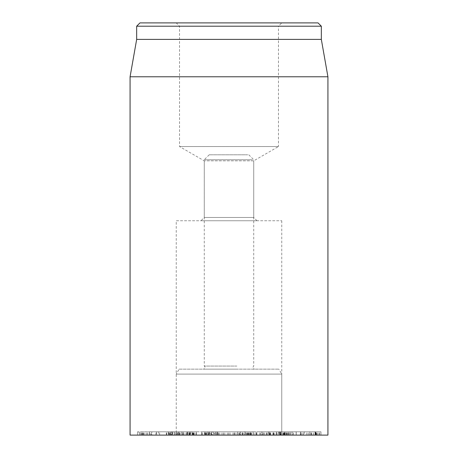 <?xml version="1.0" encoding="UTF-8"?>
<svg xmlns="http://www.w3.org/2000/svg" width="458" height="458" viewBox="0 0 458 458"><rect width="100%" height="100%" fill="white"/><g stroke="black" fill="none" stroke-linecap="round" stroke-linejoin="round"><path stroke-width="0.34" stroke-dasharray="2.29 1.72" d="M172.809 431.802L174.458 431.802L174.458 435.1L172.809 435.1L172.809 431.802L139.518 431.802L139.518 435.1L137.503 435.1L139.083 435.1L139.083 431.802L137.497 431.802L137.497 435.1L137.503 431.802L139.518 431.802M172.466 435.1L174.441 435.1L174.441 431.802L142.1 431.802L143.4 431.802L143.4 435.1L172.466 435.1L172.466 431.802M142.135 435.1L142.135 431.802M142.1 435.1L142.1 431.802M139.083 435.1L143.394 435.1L143.394 431.802L139.083 431.802M172.809 435.1L139.518 435.1M169.815 435.1L169.815 431.802M169.849 435.1L169.849 431.802M168.498 435.1L168.498 431.802L168.498 435.1M151.867 431.802L183.097 431.802L183.097 435.1L151.867 435.1L151.867 431.802L150.63 431.802L150.63 435.1L149.571 435.1L149.44 431.802L149.44 435.1L166.66 435.1L156.138 435.1L156.138 431.802L166.66 431.802L150.63 431.802M169.958 435.1L169.958 431.802L169.941 435.1M158.605 435.1L181.586 435.1L181.586 431.802L156.138 431.802L156.63 431.802L156.63 435.1L156.138 435.1L158.605 435.1L158.605 431.802M181.586 435.1L182.948 435.1L182.948 431.802L168.241 431.802L192.371 431.802L181.608 431.802L181.608 435.1L192.371 435.1L192.371 431.802L192.074 431.802L192.074 435.1L168.241 435.1L168.241 431.802L168.538 431.802L168.538 435.1L181.608 435.1M177.967 435.1L189.515 435.1L171.429 435.1L171.447 431.802L189.515 431.802L171.097 431.802L171.097 435.1L177.967 435.1L177.967 431.802M159.607 435.1L159.607 431.802M166.66 435.1L166.66 431.802M166.603 435.1L166.603 431.802M151.867 435.1L150.63 435.1M196.299 431.802L177.939 431.802L196.299 431.802L196.299 435.1L195.944 435.1L195.944 431.802L196.299 431.802M178.901 435.1L206.192 435.1L178.901 435.1L178.901 431.802M193.591 435.1L193.591 431.802M193.619 435.1L193.619 431.802M204.56 435.1L204.56 431.802M206.18 435.1L206.18 431.802L206.192 435.1M205.23 435.1L205.23 431.802M192.789 435.1L192.789 431.802M190.059 435.1L190.059 431.802M187.316 435.1L187.316 431.802L186.967 431.802L186.967 435.1L187.316 435.1M189.354 435.1L189.354 431.802M189.326 435.1L189.326 431.802M179.599 435.1L179.599 431.802M177.979 435.1L177.939 431.802L177.979 435.1M190.196 435.1L190.196 431.802M193.207 435.1L193.207 431.802M217.247 435.1L240.221 435.1L217.247 435.1L217.247 431.802L240.221 431.802L217.247 431.802M228.679 435.1L228.679 431.802M228.748 435.1L228.748 431.802M233.036 435.1L233.036 431.802M235.91 435.1L235.91 431.802M240.124 435.1L240.221 431.802L240.124 435.1M238.887 435.1L238.887 431.802M234.301 435.1L234.301 431.802M234.233 435.1L234.233 431.802M227.311 435.1L227.311 431.802M223.401 435.1L223.401 431.802M223.361 435.1L223.361 431.802M218.432 435.1L218.432 431.802M278.407 431.802L256.841 431.802L280.445 431.802L278.407 431.802L278.407 435.1L280.422 435.1L280.422 431.802L280.445 435.1L256.841 435.1L269.293 435.1L269.293 431.802L269.499 435.1L260.716 435.1L278.407 435.1M260.802 435.1L260.802 431.802M260.716 435.1L260.716 431.802M256.967 435.1L256.841 431.802L256.967 435.1M279.42 431.802L309.631 431.802L278.865 431.802L278.865 435.1L309.797 435.1L309.797 431.802L309.631 435.1L274.823 435.1L274.823 431.802L275.762 431.802M275.762 435.1L279.42 435.1M303.207 435.1L303.373 431.802L303.207 435.1M320.978 431.802L284.521 431.802L320.978 431.802L320.978 435.1L284.521 435.1L315.837 435.1L315.344 435.1L315.344 431.802L315.344 435.1L320.978 435.1L320.978 431.802M319.684 435.1L319.684 431.802M315.545 435.1L315.837 435.1L315.837 431.802L315.545 431.802L315.545 435.1M316.638 435.1L316.638 431.802M292.261 435.1L280.8 435.1L280.8 431.802L280.365 431.802L280.365 435.1L300.729 435.1L300.637 431.802L300.78 435.1L300.729 431.802L280.8 431.802L296.217 431.802L296.086 435.1L296.263 431.802L296.263 435.1L292.261 435.1L292.261 431.802M285.935 435.1L285.781 431.802L285.935 435.1M284.956 435.1L284.956 431.802L284.641 431.802L284.641 435.1L284.956 435.1M304.507 435.1L315.402 435.1L296.137 435.1L296.137 431.802L315.402 431.802L300.591 431.802L300.591 435.1L304.507 435.1L304.507 431.802M315.402 435.1L315.402 431.802L315.024 431.802L315.024 435.1L315.402 435.1M311.051 435.1L311.051 431.802M244.652 435.1L253.039 435.1L240.41 435.1L240.41 431.802L253.039 431.802L240.444 431.802L240.444 435.1L244.652 435.1L244.652 431.802M250.2 435.1L250.2 431.802M253.079 431.802L253.039 435.1L253.079 431.802M248.831 435.1L248.831 431.802M248.465 435.1L248.465 431.802M247.681 435.1L247.681 431.802M246.873 435.1L246.873 431.802M245.167 431.802L245.15 435.1L245.167 431.802M246.055 435.1L246.055 431.802M243.29 435.1L243.29 431.802M242.219 435.1L255.907 435.1L237.53 435.1L237.53 431.802L255.907 431.802L237.582 431.802L237.582 435.1L242.219 435.1L242.219 431.802M251.27 435.1L251.27 431.802M255.907 435.1L255.959 431.802L255.907 435.1M251.001 435.1L251.001 431.802M249.541 435.1L249.541 431.802M250.406 435.1L250.383 431.802L250.406 435.1M248.648 435.1L248.648 431.802M247.87 435.1L247.87 431.802M247.091 435.1L247.091 431.802M182.645 435.1L182.645 431.802M171.429 435.1L171.097 435.1L171.429 435.1L171.429 431.802M189.183 435.1L189.183 431.802L189.515 431.802L189.515 435.1L189.183 435.1M168.241 435.1L168.538 435.1L168.241 435.1M192.371 435.1L192.074 435.1L192.371 435.1M171.876 431.802L140.68 431.802L178.729 431.802L149.239 431.802L174.515 431.802L171.876 431.802L171.876 435.1L174.578 435.1L174.515 431.802M174.515 435.1L171.876 435.1M140.68 435.1L140.606 431.802L140.68 435.1M143.594 435.1L143.594 431.802M170.227 435.1L170.227 431.802M170.261 435.1L170.261 431.802M144.888 435.1L144.888 431.802M178.729 435.1L178.797 431.802L178.729 435.1M175.815 435.1L175.815 431.802M149.274 435.1L149.274 431.802M149.239 435.1L149.239 431.802M207.88 431.802L215.134 431.802L215.134 435.1L212.329 435.1L212.329 431.802L207.88 431.802L207.88 435.1L204.881 435.1L209.421 435.1L209.421 431.802M204.881 431.802L204.858 435.1M209.421 435.1L214.779 435.1M214.779 431.802L212.329 431.802M212.329 435.1L207.88 435.1M208.928 431.802L201.566 431.802L201.566 435.1L213.434 435.1L213.434 431.802L208.791 431.802L211.682 431.802L211.682 435.1L211.522 431.802L208.928 431.802L208.928 435.1M213.434 435.1L201.692 435.1L201.692 431.802L217.939 431.802L217.939 435.1L217.373 435.1L217.373 431.802L213.434 431.802M208.516 435.1L208.516 431.802M208.791 435.1L208.888 431.802L208.791 435.1M280.033 435.1L276.466 435.1L276.466 431.802L289.05 431.802L289.05 435.1L287.996 435.1L287.996 431.802L276.466 431.802L276.546 435.1L287.996 435.1L280.033 435.1L280.033 431.802M262.8 435.1L276.93 435.1L270.598 435.1L270.598 431.802L276.93 431.802L261.776 431.802L261.776 435.1L262.108 435.1L262.108 431.802L292.639 431.802L292.639 435.1L262.8 435.1L262.8 431.802M279.449 435.1L290.899 435.1L290.899 431.802L270.552 431.802L270.552 435.1L279.449 435.1L279.449 431.802M288.803 435.1L288.803 431.802M273.718 435.1L273.718 431.802M276.93 435.1L276.93 431.802M327.928 435.1L130.072 435.1M179.095 369.148L278.905 369.148L179.095 369.148L176.238 374.094L281.762 374.094L176.238 374.094L176.238 435.1L281.762 435.1L176.238 435.1L281.762 435.1L176.238 435.1L176.238 220.756L281.762 220.756L176.238 220.756M257.03 220.756L253.732 217.458L204.268 217.458L253.732 217.458L253.732 160.838L204.268 160.838L253.732 160.838L278.464 146.56L179.536 146.56L278.464 146.56L278.464 26.198L179.536 26.198L278.464 26.198L281.762 22.9L176.238 22.9L179.536 26.198L179.536 146.56L204.268 160.838L204.268 217.458L200.97 220.756L257.03 220.756L200.97 220.756M176.238 22.9L281.762 22.9M139.965 22.9L318.035 22.9M321.333 26.198L136.667 26.198M321.333 39.388L136.667 39.388M130.072 76.789L327.928 76.789M209.38 431.802L268.256 431.802L187.935 431.802L209.38 431.802L210.216 435.1L187.047 435.1L269.138 435.1L210.216 435.1M211.533 435.1L210.978 431.802M215.214 435.1L214.098 431.802M247.749 154.804L209.214 154.804L247.749 154.804M252.438 159.75L204.268 159.75L252.438 159.75M236.889 366.074L204.268 366.074L236.889 366.074M237.152 369.148L203.444 369.148L237.152 369.148M169.099 435.1L169.099 431.802M141.47 435.1L141.47 431.802M142.736 435.1L142.736 431.802M170.422 435.1L170.422 431.802M180.097 435.1L180.097 431.802M151.38 435.1L151.38 431.802M189.509 435.1L189.509 431.802M193.757 435.1L193.757 431.802M224.832 435.1L224.832 431.802M223.435 435.1L223.435 431.802M234.513 435.1L234.513 431.802M237.622 435.1L237.622 431.802M230.042 435.1L230.042 431.802M219.731 435.1L219.731 431.802M217.166 435.1L217.166 431.802L217.166 435.1M221.964 435.1L221.964 431.802M267.088 435.1L267.088 431.802M266.642 435.1L266.642 431.802M259.697 435.1L259.697 431.802M279.786 435.1L279.786 431.802M284.252 435.1L284.252 431.802M301.822 435.1L301.822 431.802M300.374 435.1L300.374 431.802M282.804 435.1L282.804 431.802M290.675 435.1L290.675 431.802M308.245 435.1L308.245 431.802M306.791 435.1L306.791 431.802M289.221 435.1L289.221 431.802M317.342 435.1L317.342 431.802M286.903 435.1L286.903 431.802M284.521 435.1L284.521 431.802L284.521 435.1M287.177 435.1L287.177 431.802M315.82 435.1L315.82 431.802L315.825 435.1M316.146 435.1L316.146 431.802M318.911 435.1L318.911 431.802M281.727 435.1L281.727 431.802M283.416 435.1L283.416 431.802M303.31 435.1L303.31 431.802M313.346 435.1L313.346 431.802M293.423 435.1L293.423 431.802M242.076 435.1L242.076 431.802M251.402 435.1L251.402 431.802M239.46 435.1L239.46 431.802M242.482 435.1L242.482 431.802M254.018 435.1L254.018 431.802M176.679 435.1L176.679 431.802M183.956 435.1L183.956 431.802M174.641 435.1L174.641 431.802M179.004 435.1L179.004 431.802M185.994 435.1L185.994 431.802M142.822 435.1L142.822 431.802M146.652 435.1L146.652 431.802M147.533 435.1L147.533 431.802M176.582 435.1L176.582 431.802M172.752 435.1L172.752 431.802M207.64 435.1L207.64 431.802M202.384 435.1L202.384 431.802M210.823 435.1L210.823 431.802M284.092 435.1L284.092 431.802M284.429 435.1L284.429 431.802M286.828 435.1L286.828 431.802M283.834 435.1L283.834 431.802M286.147 435.1L286.147 431.802M273.014 435.1L273.014 431.802M273.541 435.1L273.541 431.802M273.203 435.1L273.203 431.802M264.776 435.1L264.776 431.802M263.493 435.1L263.774 431.802M267.146 435.1L266.31 431.802M268.989 435.1L268.148 431.802M267.174 435.1L266.888 431.802M216.531 435.1L215.689 431.802M213.508 435.1L213.594 431.802M189.646 435.1L189.732 431.802M187.969 435.1L188.57 431.802M205.516 435.1L206.117 431.802M155.989 435.1L155.989 431.802M206.65 435.1L206.65 431.802M186.887 435.1L186.887 431.802M177.492 435.1L177.492 431.802M196.379 435.1L196.379 431.802M240.221 435.1L240.221 431.802M269.762 435.1L269.762 431.802M256.411 435.1L256.411 431.802M280.92 435.1L280.92 431.802M315.837 435.1L315.837 431.802M285.987 435.1L285.987 431.802M310.919 435.1L310.919 431.802M311.589 435.1L311.589 431.802M245.024 431.802L245.024 435.1M250.509 435.1L250.509 431.802M190.671 431.802L190.671 435.1M166.328 435.1L166.328 431.802M194.284 435.1L194.284 431.802M208.768 435.1L208.768 431.802M276.42 431.802L276.42 435.1M270.272 435.1L270.272 431.802M281.762 220.756L281.762 435.1L281.762 374.094L278.905 369.148M268.256 431.802L269.138 435.1M215.798 431.802L216.68 435.1M187.935 431.802L187.047 435.1M209.214 154.804L204.268 159.75L204.268 366.074C205.533 367.511 205.258 368.535 203.444 369.148M248.786 154.804L253.732 159.75L253.732 366.074C252.467 367.511 252.742 368.535 254.556 369.148"/><path stroke-width="0.69" d="M130.072 76.789L130.072 435.1L327.928 435.1L327.928 76.789L130.072 76.789L136.667 39.388L321.333 39.388L321.333 26.198L318.035 22.9L139.965 22.9L136.667 26.198L321.333 26.198M136.667 39.388L136.667 26.198M321.333 39.388L327.928 76.789"/></g></svg>
